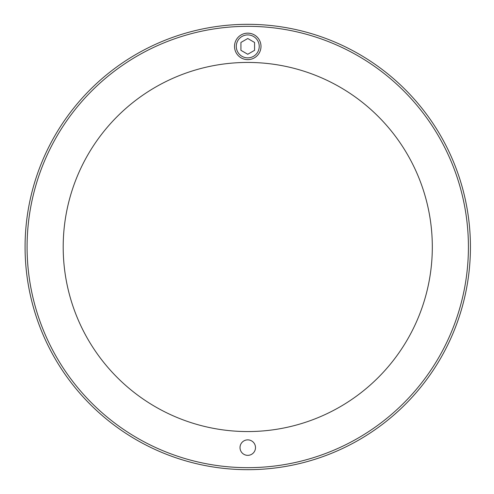 <?xml version="1.0" encoding="UTF-8"?>
<svg xmlns="http://www.w3.org/2000/svg" width="494" height="494" viewBox="0 0 494 494"><rect width="100%" height="100%" fill="white"/><g stroke="black" fill="none" stroke-linecap="round" stroke-linejoin="round"><path stroke-width="0.74" d="M25.077 247A222.677 222.677 0 0 1 359.089 54.155A222.677 222.677 0 0 1 359.089 439.845A222.677 222.677 0 0 1 25.077 247M255.497 447.607A7.743 7.743 0 0 1 243.882 454.313A7.743 7.743 0 0 1 243.882 440.907A7.743 7.743 0 0 1 255.497 447.607M63.195 247A184.558 184.558 0 0 1 340.033 87.166A184.558 184.558 0 0 1 340.033 406.834A184.558 184.558 0 0 1 63.195 247M27.084 247A220.67 220.67 0 0 0 358.088 438.104A220.67 220.67 0 0 0 358.088 55.896A220.67 220.67 0 0 0 27.084 247M234.514 46.393A13.239 13.239 0 0 0 254.373 57.86A13.239 13.239 0 0 0 254.373 34.926A13.239 13.239 0 0 0 234.514 46.393M240.93 50.326L240.93 42.453L247.753 38.513L254.571 42.453L254.571 50.326L247.753 54.266L240.93 50.326M236.28 46.393A11.473 11.473 0 0 1 253.49 36.451A11.473 11.473 0 0 1 253.49 56.328A11.473 11.473 0 0 1 236.28 46.393"/></g></svg>
